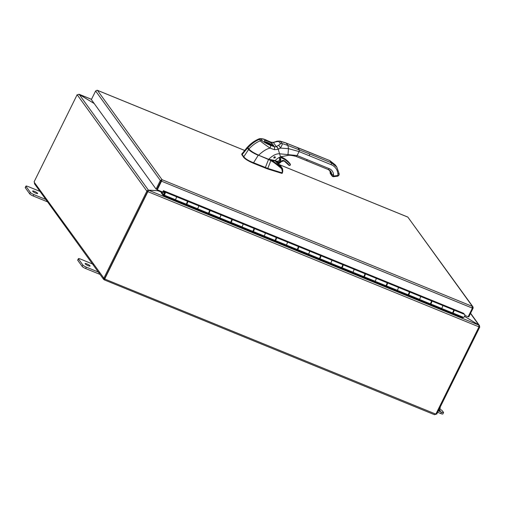 <?xml version="1.0" encoding="UTF-8"?>
<svg xmlns="http://www.w3.org/2000/svg" width="505" height="505" viewBox="0 0 505 505"><rect width="100%" height="100%" fill="white"/><g stroke="black" fill="none" stroke-linecap="round" stroke-linejoin="round"><path stroke-width="0.76" d="M86.961 263.932A2.79 0.543 -153.7 0 1 90.105 266.053A2.79 0.543 -153.7 0 1 88.242 265.699A2.79 0.543 -153.7 0 1 85.099 263.578A2.79 0.543 -153.7 0 1 86.961 263.932M99.485 272.511L86.355 267.145A3.181 0.619 -153.7 0 1 84.177 266.047A3.181 0.619 -153.7 0 1 82.852 265.005L78.483 258.958A3.181 0.619 -153.7 0 1 78.401 258.68A3.181 0.619 -153.7 0 1 78.78 258.579A3.181 0.619 -153.7 0 1 80.529 259.084L93.659 264.45M78.401 258.68L77.707 260.081A3.181 0.619 26.3 0 0 77.789 260.359L82.163 266.406A3.181 0.619 26.3 0 0 83.489 267.448A3.181 0.619 26.3 0 0 85.661 268.546L100.034 274.417M437.639 412.276L440.726 413.532A3.181 0.619 26.3 0 0 442.475 414.037A3.181 0.619 26.3 0 0 442.853 413.936L443.541 412.534A3.181 0.619 -153.7 0 1 443.163 412.635A3.181 0.619 -153.7 0 1 441.414 412.13L438.334 410.874M439.249 409.031L441.616 410.098L443.459 412.257A3.181 0.619 -153.7 0 1 443.541 412.534M440.013 407.484L440.316 407.99L439.773 407.971M438.858 409.814A1.995 0.385 -153.7 0 1 440.209 410.9A1.995 0.385 -153.7 0 1 438.877 410.647A1.995 0.385 -153.7 0 1 438.523 410.496M34.504 191.382A2.79 0.543 -153.7 0 1 37.641 193.503A2.79 0.543 -153.7 0 1 35.779 193.15A2.79 0.543 -153.7 0 1 32.642 191.029A2.79 0.543 -153.7 0 1 34.504 191.382M47.028 199.961L33.898 194.595A3.181 0.619 -153.7 0 1 31.72 193.503A3.181 0.619 -153.7 0 1 30.395 192.456L26.02 186.408A3.181 0.619 -153.7 0 1 25.944 186.13A3.181 0.619 -153.7 0 1 26.323 186.029A3.181 0.619 -153.7 0 1 28.065 186.534L41.202 191.9M25.944 186.13L25.25 187.532A3.181 0.619 26.3 0 0 25.332 187.809L29.7 193.857A3.181 0.619 26.3 0 0 31.032 194.898A3.181 0.619 26.3 0 0 33.204 195.997L47.577 201.867M158.614 190.934L158.905 190.518M157.888 190.795L158.141 190.082L157.926 190.713L148.401 190.126L146.74 190.959L77.29 94.915L79.133 94.334L94.233 103.563M159.088 190.562L158.829 190.953M162.679 192.171L159.334 190.808L148.552 190.221L478.841 325.094L478.917 326.842L147.933 191.685L148.552 190.221L147.902 191.149M464.524 316.345L478.841 325.094M147.561 191.294L146.74 190.959L147.561 191.294L148.098 190.966M147.99 190.959L148.401 190.126L79.133 94.334M94.164 103.474L78.793 94.22M79.203 94.378L91.487 99.346M148.142 191.054L147.719 191.389L148.142 191.054M147.933 191.685L147.649 191.357L147.933 191.685M479.005 326.634L479.611 326.88L479.485 325.555L478.936 325.1L464.543 316.307M478.904 325.157L470.502 313.435M479.611 326.88L478.955 326.754M146.879 191.149L103.879 278.16L104.699 278.495L147.7 191.483M478.98 326.868L435.992 413.848L436.389 414.012L434.653 414.681M104.396 278.369L104.106 279.745L103.563 279.297L103.519 278.085L104.68 279.012L104.945 278.792A0.89 0.821 144.1 0 0 104.907 278.665M104.731 278.432L104.876 278.64A0.89 0.821 -35.9 0 1 105.16 279.088L104.106 279.745M434.534 414.719L104.428 279.94L104.68 279.012L435.43 413.955A0.89 0.821 -35.9 0 1 435.992 413.848M104.876 278.64L147.864 191.66M434.54 414.706L435.43 413.955M436.023 413.791L436.749 414.087L479.75 327.076M34.239 181.762L34.845 183.953M34.151 181.731L77.151 94.719M34.258 182.299L103.879 278.16M278.381 163.614L280.774 166.082L282.63 168.941L282.75 171.41L282.352 171.416L281.986 172.83L282.358 172.805M278.204 163.67L274.991 160.779L278.59 164.283M268.546 159.252L268.509 159.511A8.901 1.692 26.2 0 0 269.386 159.851L270.888 160.274C273.464 161.31 277.1 163.816 281.803 167.793A1.004 0.612 129 0 1 281.67 168.746L282.352 171.416M247.646 146.968L247.526 148.041L248.763 149.24L253.775 152.901M282.03 172.861L281.79 173.348L267.562 168.935L253.232 163.191C248.454 161.12 245.228 159.151 243.574 157.282L243.82 156.784A1.641 0.555 -67.8 0 0 243.795 156.752L242.179 154.511L247.526 148.041L248.46 149.335C250.171 151.21 253.422 153.198 258.225 155.306L253.567 162.724L267.808 168.436L281.986 172.83M269.386 159.851L270.857 160.653L267.562 168.935M253.567 162.724A1.641 1.515 144.2 0 0 253.478 162.692C248.599 160.824 245.38 158.854 243.82 156.784M247.349 147.176L241.687 154.202L243.574 157.282M278.59 163.803L282.491 168.638L282.75 171.41L282.358 172.931M242.179 154.511A1.641 0.555 -67.8 0 0 242.16 154.48L241.876 153.81M332.05 176.03A1.502 1.382 -35.9 0 1 331.772 175.304L332.688 176.573M331.772 175.273L333.616 176.062L333.527 174.648A8.023 7.386 -35.9 0 0 329.216 168.651L297.098 155.534L299.061 151.563L288.45 148.653L287.964 145.484L309.647 153.962L309.338 155.761L299.061 151.563L299.37 149.764L297.571 147.466M330.384 173.733L330.396 172.199A6.754 6.218 144.1 0 0 330.137 170.785M330.169 173.07L330.175 173.089A1.502 1.382 -35.9 0 0 330.945 174.2L330.358 173.695L330.1 171.946M274.834 156.758A0.776 0.713 -35.9 0 1 273.817 157.535M268.654 159.315L272.315 160.565L274.808 160.786M329.216 168.651L328.3 169.566L306.459 160.647L296.183 156.449L297.098 155.534L279.808 153.798C276.513 153.507 272.826 155.313 268.742 159.214L275.288 160.577C275.004 160.672 275.25 161.764 268.641 159.315L258.623 155.237C257.79 155.123 250.739 151.349 250.114 150.515L247.848 147.946L248.769 149.221L243.795 156.752M273.906 158.09L273.893 157.32L275.282 156.992L275.269 157.73L273.899 158.078M274.954 156.777A0.877 0.808 -35.9 0 1 273.798 157.661M275.926 141.602L273.54 142.334A2.506 0.486 73.6 0 0 273.413 142.574L275.85 141.829A2.506 0.36 72.4 0 1 275.926 141.602L275.926 141.602C276.374 141.204 277.769 141.04 280.111 141.103L282.055 143.521C282.617 143.792 282.061 145.314 280.395 148.091L278.394 149.215A5.46 4.431 -63.8 0 1 278.217 149.31A2.506 0.972 -118.2 0 0 276.222 146.633L274.581 146.886L273.609 145.541A1.004 0.96 -103.2 0 0 272.952 145.446L270.232 144.67C266.975 143.13 265.163 142.038 264.79 141.406L264.772 141.974M296.183 156.449C291.903 155.37 289.157 155.016 287.945 155.388L288.45 148.653L280.395 148.091A2.506 0.808 -119.1 0 0 278.413 145.371L276.304 146.576A3.51 2.31 -75.6 0 1 276.222 146.633M278.394 149.215A2.506 0.928 -120.4 0 0 276.304 146.576L273.413 142.574A3.51 3.068 -134.3 0 1 273.3 142.593L271.204 142.246L273.42 142.366A2.506 0.454 75.8 0 0 273.3 142.593M287.945 155.388L280.534 156.859L278.217 149.31L274.449 149.701L274.581 146.886L270.358 145.257C268.919 144.96 261.565 140.946 262.31 140.762L261.3 139.367C259.532 138.174 264.816 139.311 266.867 140.434L271.292 142.341L273.609 145.541A5.321 1.035 -153.7 0 1 270.289 144.72A5.321 1.035 -153.7 0 1 264.431 141.141A5.321 1.035 -153.7 0 1 267.852 141.349A5.321 1.035 -153.7 0 1 272.264 143.685A1.004 0.581 124.4 0 0 271.242 144.417C272.498 145.143 272.858 145.648 272.334 145.92M274.449 149.701L270.074 148.091C268.616 147.214 259.677 140.92 260.422 140.788L259.317 138.742C261.76 138.477 264.241 139.008 266.754 140.333L266.754 140.333A2.506 0.707 113 0 1 266.867 140.434M261.3 139.367A2.506 2.31 -35.9 0 0 259.412 139.393C255.7 140.8 251.85 143.597 247.867 147.769L247.696 146.904L247.867 147.769L250.202 150.402C251.193 151.462 257.733 154.902 258.718 155.142C262.802 151.248 266.583 148.899 270.074 148.091A2.506 0.985 -68.6 0 0 270.358 145.257M271.886 145.257A4.311 0.84 26.3 0 0 267.536 142.77A4.311 0.84 26.3 0 0 265.598 142.145M281.361 156.569L279.429 157.339C277.087 158.715 275.705 159.795 275.288 160.577M280.509 156.885L278.911 157.604M274.594 156.771A0.751 0.694 -35.9 0 1 273.906 157.301M274.404 156.834A0.499 0.461 -35.9 0 1 274.019 157.137M157.926 190.713L157.049 189.52L161.316 180.897L161.531 181.194L157.27 189.817L162.736 192.052L163.431 190.656L463.331 313.188M161.619 180.512L161.701 180.904L161.619 180.512L160.338 180.468L162.029 179.685L472.453 306.447L407.857 217.112L472.977 306.863L472.453 306.447L472.402 308.138L161.531 181.194L162.029 179.685L161.316 180.897M95.622 90.976L160.338 180.468L156.077 189.091L91.361 99.599L95.622 90.976L97.149 90.262M468.236 316.559L468.836 316.805L473.097 308.183L472.977 306.863M156.077 189.091L156.897 189.425L161.158 180.803M407.743 217.068L279.637 164.75M473.097 308.183L472.472 307.924M464.84 315.417L468.141 316.761L472.402 308.138M175.57 196.376L176.289 196.679A1.591 0.537 112.2 0 1 176.093 198.414A1.591 0.537 112.2 0 1 175.027 199.595M164.567 192.449L164.586 191.603L175.677 196.136M197.758 205.434L198.478 205.743A1.591 0.537 112.2 0 1 198.282 207.473A1.591 0.537 112.2 0 1 197.221 208.653M175.09 199.62L185.903 204.033A1.591 0.537 -67.8 0 0 186.964 202.852A1.591 0.537 -67.8 0 0 187.159 201.123L197.872 205.194M219.953 214.499L220.672 214.808A1.591 0.537 112.2 0 1 220.477 216.538A1.591 0.537 112.2 0 1 219.41 217.718M197.285 208.679L208.092 213.097A1.591 0.537 -67.8 0 0 209.158 211.917A1.591 0.537 -67.8 0 0 209.354 210.181L220.06 214.259M242.141 223.564L242.861 223.866A1.591 0.537 112.2 0 1 242.665 225.596A1.591 0.537 112.2 0 1 241.605 226.777M219.473 217.743L230.286 222.156A1.591 0.537 -67.8 0 0 231.347 220.975A1.591 0.537 -67.8 0 0 231.542 219.246L242.255 223.317M264.336 232.622L265.056 232.931A1.591 0.537 112.2 0 1 264.86 234.661A1.591 0.537 112.2 0 1 263.793 235.841M241.668 226.808L252.475 231.221A1.591 0.537 -67.8 0 0 253.542 230.04A1.591 0.537 -67.8 0 0 253.737 228.304L264.443 232.382M286.524 241.687L287.244 241.99A1.591 0.537 112.2 0 1 287.048 243.719A1.591 0.537 112.2 0 1 285.988 244.906M263.856 235.867L274.669 240.279A1.591 0.537 -67.8 0 0 275.73 239.099A1.591 0.537 -67.8 0 0 275.926 237.369L286.638 241.441M308.719 250.745L309.439 251.054A1.591 0.537 112.2 0 1 309.243 252.784A1.591 0.537 112.2 0 1 308.176 253.964M286.045 244.931L296.858 249.344A1.591 0.537 -67.8 0 0 297.925 248.163A1.591 0.537 -67.8 0 0 298.12 246.427L308.826 250.505M330.908 259.81L331.627 260.113A1.591 0.537 112.2 0 1 331.431 261.842A1.591 0.537 112.2 0 1 330.371 263.029M308.239 253.99L319.053 258.402A1.591 0.537 -67.8 0 0 320.113 257.222A1.591 0.537 -67.8 0 0 320.309 255.492L331.021 259.564M353.102 268.868L353.822 269.178A1.591 0.537 112.2 0 1 353.626 270.907A1.591 0.537 112.2 0 1 352.559 272.088M330.428 263.055L341.241 267.467A1.591 0.537 -67.8 0 0 342.308 266.286A1.591 0.537 -67.8 0 0 342.504 264.557L353.21 268.628M375.291 277.933L376.01 278.236A1.591 0.537 112.2 0 1 375.815 279.966A1.591 0.537 112.2 0 1 374.748 281.152M352.623 272.113L363.436 276.525A1.591 0.537 -67.8 0 0 364.496 275.345A1.591 0.537 -67.8 0 0 364.692 273.615L375.398 277.687M397.485 286.991L398.199 287.301A1.591 0.537 112.2 0 1 398.003 289.03A1.591 0.537 112.2 0 1 396.943 290.211M374.811 281.178L385.624 285.59A1.591 0.537 -67.8 0 0 386.691 284.41A1.591 0.537 -67.8 0 0 386.887 282.68L397.593 286.752M419.674 296.056L420.394 296.359A1.591 0.537 112.2 0 1 420.198 298.089A1.591 0.537 112.2 0 1 419.131 299.276M397.006 290.236L407.819 294.655A1.591 0.537 -67.8 0 0 408.88 293.468A1.591 0.537 -67.8 0 0 409.075 291.738L419.781 295.816M441.862 305.115L442.582 305.424A1.591 0.537 112.2 0 1 442.386 307.154A1.591 0.537 112.2 0 1 441.326 308.334M419.194 299.301L430.007 303.713A1.591 0.537 -67.8 0 0 431.074 302.533A1.591 0.537 -67.8 0 0 431.27 300.803L441.976 304.875M441.389 308.359L452.196 312.778A1.591 0.537 -67.8 0 0 453.263 311.591A1.591 0.537 -67.8 0 0 453.458 309.862L464.164 313.94L463.186 313.056M163.601 190.726L164.586 191.603M163.109 191.3L164.258 192.323M163.361 194.558L161.587 192.108L161.24 192.809L163.064 195.328L164.075 195.069A1.591 0.537 -67.8 0 0 164.851 194.185A1.591 0.537 -67.8 0 0 165.312 192.708A1.591 0.537 -67.8 0 0 165.135 192.115A1.591 0.537 -67.8 0 0 164.384 192.702A1.591 0.537 -67.8 0 0 163.79 194.21L164.838 192.853L164.302 194.33L163.386 194.57M452.909 312.248L453.534 310.739M453.559 310.07A1.591 0.537 112.2 0 1 453.844 310.007A1.591 0.537 112.2 0 1 454.02 310.6A1.591 0.537 112.2 0 1 453.559 312.077A1.591 0.537 112.2 0 1 452.783 312.961L451.779 313.22L440.461 308.599L441.465 308.34A1.591 0.537 -67.8 0 0 442.241 307.457A1.591 0.537 -67.8 0 0 442.702 305.98A1.591 0.537 -67.8 0 0 442.531 305.386L431.655 300.948A1.591 0.537 112.2 0 1 431.832 301.542A1.591 0.537 112.2 0 1 431.371 303.019A1.591 0.537 112.2 0 1 430.595 303.903L429.585 304.155L418.266 299.534L419.276 299.276A1.591 0.537 -67.8 0 0 420.053 298.398A1.591 0.537 -67.8 0 0 420.513 296.915A1.591 0.537 -67.8 0 0 420.337 296.328L409.467 291.884A1.591 0.537 112.2 0 1 409.637 292.477A1.591 0.537 112.2 0 1 409.176 293.954A1.591 0.537 112.2 0 1 408.4 294.838L407.396 295.097L396.078 290.476L397.081 290.217A1.591 0.537 -67.8 0 0 397.858 289.333A1.591 0.537 -67.8 0 0 398.319 287.856A1.591 0.537 -67.8 0 0 398.148 287.263L387.272 282.825A1.591 0.537 112.2 0 1 387.449 283.419A1.591 0.537 112.2 0 1 386.988 284.896A1.591 0.537 112.2 0 1 386.211 285.773L385.201 286.032L373.883 281.411L374.893 281.152A1.591 0.537 -67.8 0 0 375.669 280.275A1.591 0.537 -67.8 0 0 376.13 278.792A1.591 0.537 -67.8 0 0 375.954 278.204L365.083 273.76A1.591 0.537 112.2 0 1 365.254 274.354A1.591 0.537 112.2 0 1 364.793 275.831A1.591 0.537 112.2 0 1 364.017 276.715L363.013 276.974L351.695 272.353L352.698 272.094A1.591 0.537 -67.8 0 0 353.481 271.21A1.591 0.537 -67.8 0 0 353.942 269.733A1.591 0.537 -67.8 0 0 353.765 269.14L342.889 264.702A1.591 0.537 112.2 0 1 343.065 265.289A1.591 0.537 112.2 0 1 342.605 266.773A1.591 0.537 112.2 0 1 341.828 267.65L340.818 267.909L329.5 263.288L330.51 263.029A1.591 0.537 -67.8 0 0 331.286 262.152A1.591 0.537 -67.8 0 0 331.747 260.668A1.591 0.537 -67.8 0 0 331.57 260.081L320.7 255.637A1.591 0.537 112.2 0 1 320.877 256.231A1.591 0.537 112.2 0 1 320.41 257.708A1.591 0.537 112.2 0 1 319.633 258.592L318.63 258.85L307.311 254.23L308.315 253.971A1.591 0.537 -67.8 0 0 309.098 253.087A1.591 0.537 -67.8 0 0 309.559 251.61A1.591 0.537 -67.8 0 0 309.382 251.017L298.505 246.579A1.591 0.537 112.2 0 1 298.682 247.166A1.591 0.537 112.2 0 1 298.221 248.649A1.591 0.537 112.2 0 1 297.445 249.527L296.435 249.786L285.117 245.165L286.127 244.906A1.591 0.537 -67.8 0 0 286.903 244.029A1.591 0.537 -67.8 0 0 287.364 242.545A1.591 0.537 -67.8 0 0 287.187 241.952L276.317 237.514A1.591 0.537 112.2 0 1 276.494 238.107A1.591 0.537 112.2 0 1 276.033 239.585A1.591 0.537 112.2 0 1 275.25 240.468L274.247 240.727L262.928 236.1L263.932 235.848A1.591 0.537 -67.8 0 0 264.715 234.964A1.591 0.537 -67.8 0 0 265.175 233.487A1.591 0.537 -67.8 0 0 264.999 232.893L254.122 228.456A1.591 0.537 112.2 0 1 254.299 229.043A1.591 0.537 112.2 0 1 253.838 230.526A1.591 0.537 112.2 0 1 253.062 231.404L252.052 231.662L240.74 227.042L241.743 226.783A1.591 0.537 -67.8 0 0 242.52 225.905A1.591 0.537 -67.8 0 0 242.981 224.422A1.591 0.537 -67.8 0 0 242.804 223.829L231.934 219.391A1.591 0.537 112.2 0 1 232.111 219.984A1.591 0.537 112.2 0 1 231.65 221.461A1.591 0.537 112.2 0 1 230.867 222.345L229.863 222.604L218.545 217.977L219.555 217.724A1.591 0.537 -67.8 0 0 220.332 216.841A1.591 0.537 -67.8 0 0 220.792 215.364A1.591 0.537 -67.8 0 0 220.616 214.77L209.739 210.332A1.591 0.537 112.2 0 1 209.916 210.92A1.591 0.537 112.2 0 1 209.455 212.403A1.591 0.537 112.2 0 1 208.679 213.28L207.675 213.539L196.357 208.918L197.36 208.66A1.591 0.537 -67.8 0 0 198.137 207.782A1.591 0.537 -67.8 0 0 198.598 206.299A1.591 0.537 -67.8 0 0 198.427 205.705L187.551 201.268A1.591 0.537 112.2 0 1 187.727 201.861A1.591 0.537 112.2 0 1 187.267 203.338A1.591 0.537 112.2 0 1 186.49 204.222L185.48 204.481L174.162 199.854L175.172 199.601A1.591 0.537 -67.8 0 0 175.948 198.718A1.591 0.537 -67.8 0 0 176.409 197.24A1.591 0.537 -67.8 0 0 176.232 196.647L165.135 192.115M163.064 195.328L462.649 317.658L463.659 317.399A1.591 0.537 -67.8 0 0 464.436 316.521A1.591 0.537 -67.8 0 0 464.897 315.038A1.591 0.537 -67.8 0 0 464.72 314.451L453.844 310.007M164.169 194.368L163.79 194.21M186.61 203.509L187.235 202M208.805 212.573L209.43 211.065M230.993 221.632L231.618 220.123M253.188 230.697L253.813 229.188M275.377 239.755L276.001 238.246M297.571 248.82L298.196 247.311M319.76 257.878L320.385 256.37M341.954 266.943L342.579 265.434M364.143 276.001L364.768 274.493M386.338 285.066L386.963 283.558M408.526 294.125L409.151 292.616M430.721 303.189L431.339 301.681M161.587 192.108L164.472 192.575M274.247 240.727L274.36 240.153M296.435 249.786L296.549 249.218M307.311 254.223L296.454 249.786M318.63 258.85L318.743 258.276M329.5 263.288L318.642 258.85M340.818 267.909L340.932 267.341M351.695 272.346L340.837 267.909M363.013 276.974L363.127 276.405M373.883 281.411L363.026 276.974M385.201 286.032L385.315 285.464M396.078 290.476L385.22 286.032M418.285 299.534L407.409 295.097L407.51 294.529M440.474 308.599L429.603 304.155L429.698 303.587M185.48 204.475L185.594 203.906M218.564 217.977L207.688 213.539L207.782 212.971M240.752 227.042L229.882 222.604L229.977 222.03M262.947 236.106L252.071 231.662L252.165 231.094M462.668 317.658L451.792 313.22L451.893 312.652M82.852 265.005L82.163 266.406M85.661 268.546L86.355 267.145M77.789 260.359L78.483 258.958M441.414 412.13L440.726 413.532M30.395 192.456L29.7 193.857M33.204 195.997L33.898 194.595M25.332 187.809L26.02 186.408M161.537 192.216L158.084 190.808M104.264 278.564L104.516 278.911M258.276 155.092L268.509 159.511L265.144 168.058M253.232 163.191L253.478 162.692M270.888 160.274L270.857 160.653C273.344 161.966 276.948 164.662 281.67 168.746M241.914 154.978L242.16 154.48M333.527 174.648L331.716 174.364A6.521 6.003 144.1 0 0 330.668 171.403L330.668 171.41A6.521 6.003 -35.9 0 1 331.722 174.37L330.661 171.403M331.065 172.047A6.104 5.618 -35.9 0 1 331.211 172.994L331.293 174.288A1.269 1.168 144.1 0 0 331.76 175.121M307.842 151.658L286.24 143.104L329.797 160.59L331.488 162.881L331.179 164.68A12.537 11.539 -35.9 0 1 337.908 174.055L337.908 176.144L333.445 176.687L333.616 176.062L338.003 175.469L339.158 174.894L339.07 173.48L336.766 167.004L339.07 173.48M309.647 153.962L331.488 162.881L336.766 167.004L335.156 164.781L329.879 160.659L308.037 151.74M309.338 155.761L331.179 164.68M329.689 160.577L335.156 164.781M330.497 171.182A5.871 5.404 -35.9 0 1 330.926 172.95L331.009 174.244A1.502 1.382 144.1 0 0 331.772 175.355L331.185 174.837A1.502 1.382 144.1 0 0 331.217 174.882M331.211 172.994L330.857 172.843L330.945 174.156A1.502 1.382 144.1 0 0 331.185 174.837L330.939 174.143M331.293 174.288L330.863 172.861A5.871 5.404 -35.9 0 0 330.44 171.119L330.857 172.843M330.926 173.972A1.269 1.168 -35.9 0 1 330.459 173.139M329.721 170.4L330.112 172.148A6.521 6.003 144.1 0 0 329.733 170.412A6.521 6.003 -35.9 0 1 330.112 172.148L330.396 172.199M328.408 169.573A6.521 6.003 -35.9 0 1 330.668 171.41L328.3 169.566M307.375 159.731L306.459 160.647M280.363 143.647A2.506 2.31 143.5 0 1 282.055 143.521L287.964 145.484L286.24 143.104L280.477 141.343A2.506 2.31 144.7 0 0 278.779 141.457L280.363 143.647C280.736 143.748 280.086 144.323 278.413 145.371M262.31 140.762A2.506 2.31 -35.9 0 0 260.422 140.788C256.673 142.151 252.797 144.903 248.788 149.044L248.826 149.265M275.85 141.829L278.779 141.457M265.201 141.829A4.318 0.84 -153.7 0 1 267.656 142.517A4.318 0.84 -153.7 0 1 271.242 144.417M339.032 173.379L337.908 174.055M277.883 163.607L278.829 163.311A3.762 3.466 144.1 0 0 281.07 161.587A2.26 2.077 -35.9 0 1 284.22 160.767L284.025 160.899A22.567 20.774 -35.9 0 1 288.847 165.217A0.903 0.833 144.1 0 0 290.287 164.131A0.903 0.833 144.1 0 0 290.268 164.106L289.693 163.311A0.903 0.833 -35.9 0 1 289.737 163.368M284.22 160.767A22.82 21.008 -35.9 0 1 289.1 165.141A0.65 0.6 144.1 0 0 290.022 165.179A0.65 0.6 144.1 0 0 290.129 164.34L290.268 164.106A24.373 22.441 144.1 0 0 281.67 157.693A2.506 2.31 -35.9 0 1 280.9 157.162A4.015 3.693 144.1 0 0 280.812 157.068L280.767 157.409A3.762 3.466 144.1 0 0 280.559 157.2M289.1 165.141L288.923 165.299C290.04 165.672 290.495 165.28 290.287 164.131L289.693 163.311A24.373 22.441 -35.9 0 0 281.096 156.897L281.62 157.989A2.759 2.538 -35.9 0 1 280.767 157.409M279.789 157.989A2.632 2.424 -35.9 0 1 279.517 161.663A2.632 2.424 -35.9 0 1 275.389 160.451M280.054 158.299L279.385 157.686A2.632 2.424 -35.9 0 1 279.776 157.983M275.383 161.164A2.885 2.658 -35.9 0 1 275.219 160.647M279.65 157.598A2.885 2.658 -35.9 0 1 276.664 162.433M275.541 160.956A2.632 2.424 144.1 0 0 279.719 157.932M290.129 164.34A24.12 22.207 144.1 0 0 281.62 157.989M281.07 161.587L281.222 161.638A2.007 1.85 -35.9 0 1 284.018 160.887L288.847 165.217M278.829 163.311L278.848 163.475A4.015 3.693 144.1 0 0 281.203 161.644M277.996 163.715L281.216 161.619L284.025 160.899M244.635 150.458L97.433 90.351L162.029 179.685M473.198 307.861L472.042 307.274M176.289 196.679L187.159 201.123M198.478 205.743L209.354 210.181M220.672 214.808L231.542 219.246M242.861 223.866L253.737 228.304M265.056 232.931L275.926 237.369M287.244 241.99L298.12 246.427M309.439 251.054L320.309 255.492M331.627 260.113L342.504 264.557M353.822 269.178L364.692 273.615M376.01 278.236L386.887 282.68M398.199 287.301L409.075 291.738M420.394 296.359L431.27 300.803M442.582 305.424L453.458 309.862M163.083 195.328L174.181 199.854M185.499 204.481L196.369 208.918M274.265 240.727L285.136 245.165M275.25 240.468L286.127 244.906M297.445 249.527L308.315 253.971M319.633 258.592L330.51 263.029M341.828 267.65L352.698 272.094M364.017 276.715L374.893 281.152M386.211 285.773L397.081 290.217M408.4 294.838L419.276 299.276M164.075 195.069L175.172 199.601M430.595 303.903L441.465 308.34M253.062 231.404L263.932 235.848M230.867 222.345L241.743 226.783M208.679 213.28L219.555 217.724M186.49 204.222L197.36 208.66M452.783 312.961L463.659 317.399M440.316 407.99L439.71 409.214M79.077 94.252L91.5 99.321M470.591 313.258L479.485 325.555M103.563 279.297L34.378 183.618M282.143 173.373L282.352 172.95M407.813 217.062L279.669 164.781M333.521 176.737L332.019 175.993L331.709 174.351M248.769 149.221C250.347 151.052 253.636 153.059 258.623 155.237M247.696 146.904C250.953 143.306 254.829 140.586 259.317 138.742M280.111 141.103L286.108 142.984M266.754 140.333L271.204 142.246M278.369 157.913L281.708 156.449M339.158 174.894L337.908 176.144M289.718 163.336L289.693 163.311C287.408 160.451 284.536 158.311 281.083 156.885M275.787 161.379L275.395 160.445M275.484 160.899C278.691 161.903 280.022 160.773 279.48 157.503M278.009 163.734L278.848 163.475M244.654 150.439L97.339 90.281M164.876 193.421L164.662 193.952"/></g></svg>
